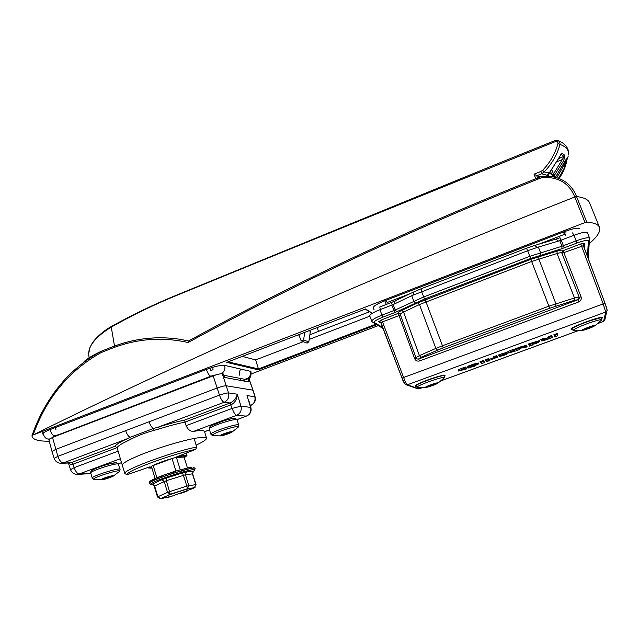 <?xml version="1.0" encoding="UTF-8"?>
<svg xmlns="http://www.w3.org/2000/svg" width="639" height="639" viewBox="0 0 639 639"><rect width="100%" height="100%" fill="white"/><g stroke="black" fill="none" stroke-linecap="round" stroke-linejoin="round"><path stroke-width="0.96" d="M474.202 365.796L471.71 366.706L470.879 366.107L467.676 367.273L468.866 368.104L478.691 363.926L478.427 363.032L473.675 364.07L471.151 364.997L471.87 366.099L475.48 365.077L474.202 365.796L474.018 365.332M471.51 365.78L470.608 365.196L467.285 366.411L467.676 367.273M484.49 361.61L483.292 360.548L479.953 361.77L481.574 363.655L484.753 362.497L484.49 361.61M489.889 360.62L486.479 361.57L489.889 360.62L489.354 359.517M489.338 359.445L488.5 358.639L485.153 359.869L486.407 361.506L489.594 360.34L489.338 359.445M496.807 355.596L493.452 356.826L494.418 358.287L494.027 358.543L493.667 357.672L490.704 358.759L491.095 359.621L497.637 357.121L496.807 355.596L497.078 356.514L493.851 357.696M499.618 356.506L506.631 354.493L506.368 353.607L505.673 352.72L502.198 353.623L498.604 354.941L499.003 355.811L502.757 354.861L503.069 355.236L499.618 356.506L499.394 356.027M519.763 349.493L519.307 348.742L520.969 348.127L523.557 347.456L523.852 347.991L527.079 346.809L526.816 345.915L526.536 345.379L521.4 346.594L515.473 348.766L516.544 350.667L519.763 349.493L519.515 348.662M532.79 344.924L532.359 343.958L536.584 342.696L533.325 344.165L535.881 343.59L539.851 341.506L539.58 340.595L528.541 343.974L529.555 346.106L532.79 344.924L532.471 343.918M552.08 336.378L548.781 337.584L549.005 338.43L546.609 339.309L544.708 339.7L544.54 339.141L541.249 340.339L541.441 340.899L546.177 339.828L552.352 337.568L551.8 335.459L548.374 336.713L548.597 337.568L544.444 338.814M544.708 339.684L544.26 338.223L540.842 339.469L541.057 340.068M553.901 334.692L554.596 336.953L557.863 335.755L557.336 333.43L553.901 334.692L554.596 336.953M466.933 368.815L461.893 369.877L465.607 367.912L458.578 371.027L466.933 368.815L466.686 367.928L465.879 367.92M465.943 368.136L465.336 367.002L461.286 368.487L458.323 369.973L458.578 371.027M515.138 351.186L510.337 352.169L514.387 350.052L506.991 353.335L515.138 351.186L514.531 350.204M514.571 350.34L514.107 349.142L509.978 350.651L506.791 352.225L506.991 353.335M579.23 297.351L581.067 296.831C581.69 299.148 580.891 300.857 578.678 301.951L419.567 360.931C417.307 361.506 415.662 360.747 414.639 358.655L399.032 315.586L382.505 321.872L403.528 377.298C405.214 381.611 406.492 384.111 407.37 384.798L419.144 388.816M603.583 321.441L605.716 312.024L603.128 303.717L580.763 243.93L563.023 250.696L561.785 252.94M587.457 256.582L588.383 240.871C587.712 239.809 583.87 240.536 576.865 243.06L561.913 248.683L530.618 258.499L424.52 299.052L396.843 311.72L395.19 310.003L423.593 296.991L529.827 256.335L561.937 246.255L576.146 240.879L574.046 235.272L559.78 240.671L538.373 247.061L527.654 250.728L411.724 295.681L393.185 304.571L379.933 309.715L381.986 315.115L393.784 310.602L395.19 310.003L393.185 304.571M574.046 235.272C581.73 232.46 586.203 231.582 587.465 232.612L589.565 238.171C588.319 237.189 583.846 238.091 576.146 240.879L576.865 243.06M371.746 321.217L369.717 315.842C369.973 314.372 373.376 312.327 379.933 309.715M404.95 383.688L402.019 378.064L381.044 322.727L382.505 321.872L381.539 319.915L397.921 313.485C397.426 312.926 398.768 311.872 401.923 310.33L403.56 312.048C401.316 313.126 400.214 313.933 400.254 314.46L415.949 357.704L419.4 355.611L435.87 348.407L419.464 304.547L403.56 312.048L419.4 355.611L421.021 357.281L418.641 359.006L577.968 299.739L574.461 300.314L549.692 308.246L443.234 347.792L421.021 357.281M561.825 253.06L561.809 252.996C561.473 252.525 559.892 252.693 557.064 253.507L531.608 261.471L419.464 304.547L417.826 302.814L530.825 259.33L557.08 251.103C560.786 250.033 562.759 249.833 563.015 250.512L581.067 296.831M437.491 350.1L435.87 348.407L442.332 345.811L548.933 306.153L574.501 297.966L579.158 297.135L579.293 297.974M414.639 358.655L416.085 358M372.545 322.24L371.73 321.177C372.002 319.764 375.42 317.735 381.986 315.115L382.961 317.104C376.611 319.676 373.743 321.473 374.35 322.503L382.897 327.607M381.044 322.687L380.077 321.721L378.687 321.697L381.251 323.27M583.351 245.672L583.255 244.857L584.565 243.203L580.763 243.93M557.615 334.349L554.309 335.563M548.781 337.584L548.374 336.713M549.005 338.43L548.597 337.568M546.609 339.309L546.281 338.414M544.54 339.141L544.26 338.223M541.249 340.339L540.842 339.469M539.851 341.506L535.426 342.472L535.091 341.577M535.426 342.472L528.948 344.844M534.891 343.598L534.699 343.103M527.079 346.809L526.536 345.379M526.816 346.282L521.736 347.488L521.4 346.594M521.736 347.488L515.873 349.629M506.631 354.493L505.944 353.623L499.003 355.811M494.027 358.543L491.095 359.621M497.605 357.089L497.078 356.514M489.594 360.34L488.5 358.639M488.771 359.549L485.552 360.731M489.666 360.404L489.394 359.501M484.753 362.497L483.292 360.548M483.563 361.458L480.352 362.632M478.691 363.926L474.002 364.957L473.675 364.07M474.002 364.957L471.55 365.859M471.71 366.706L471.438 365.812M470.879 366.107L470.608 365.196M472.988 366.754L474.769 366.299L472.988 366.754M465.607 367.912L465.336 367.002M461.63 369.366L461.286 368.487M514.387 350.052L514.107 349.142M510.329 351.538L509.978 350.651M298.213 334.876L299.052 335.203M242.245 356.41L255.68 359.893L303.213 341.689M309.18 339.405L369.837 316.169M317.136 327.599L318.494 331.369L369.494 311.792M318.494 331.369L309.859 334.748M255.68 359.893L258.428 368.927L258.212 369.821L226.725 362.369M579.357 228.482L579.541 228.722C578.159 227.476 573.055 228.466 564.229 231.693L384.806 300.761C377.186 303.829 373.296 306.185 373.128 307.838L373.136 307.862M586.778 222.124L585.028 222.572L574.661 196.668C569.085 183.081 558.246 176.683 542.16 177.466L542.239 176.268L547.407 176.148C561.929 177.147 571.641 183.952 576.538 196.556L586.778 222.124C594.206 222.691 598.455 224.473 599.526 227.484C600.724 231.446 597.353 236.773 589.422 243.459M576.594 196.732L574.78 196.996C372.513 276.943 191.98 356.266 33.156 434.967L585.028 222.572M32.916 435.191L31.95 435.758C32.413 439.568 38.188 441.373 49.283 441.174M378.24 325.61L251.287 373.919M42.669 433.993L42.661 433.977C42.669 433.002 45.089 431.557 49.938 429.648L206.381 369.43C214.816 366.371 220.894 365.013 224.608 365.348L250.919 371.427C251.383 375.357 250.568 377.849 248.459 378.903M49.187 399.99C42.038 411.141 36.295 423.05 31.958 435.726C36.311 423.018 42.054 411.109 49.187 399.99C62.558 379.079 79.811 362.888 100.946 351.418L101.034 352.616C68.884 370.732 46.256 398.177 33.156 434.967M541.632 176.468L542.16 177.466L538.126 179.064C411.085 229.705 294.419 284.195 188.122 342.536C162.106 336.657 136.474 338.662 111.226 348.574L101.034 352.616L101.21 351.274L111.386 347.233L111.226 348.574M547.407 176.148L541.64 176.404L537.615 178.001L538.126 179.064M179.471 339.205L179.471 339.205C156.323 335.818 133.631 338.494 111.386 347.233L111.537 347.233C133.855 338.486 156.507 335.818 179.471 339.205L188.417 340.914M188.673 340.978L188.122 342.536M574.661 196.668L576.538 196.556C584.07 197.483 588.447 199.64 589.677 203.034L599.422 227.22M226.414 362.489L365.348 309.036M298.844 334.628L300.921 340.323L301.904 341.202L303.629 339.964L304.675 332.392M306.8 343.023L308.813 341.929L310.362 331.314L308.98 330.73M175.933 471.063L172.051 458.57C163.927 460.983 157.633 463.307 153.16 465.543L156.906 477.732L154.295 478.875M189.967 467.476L187.451 467.956L184.072 457.117L184.639 456.374C184.296 455.783 181.548 456.118 176.396 457.388L180.262 469.785M155.149 478.635L151.459 466.598L151.012 467.245L151.739 467.524M184.072 457.117L176.396 457.388M172.051 458.57L153.16 465.543M195.119 468.419C195.917 465.304 149.582 480.185 149.214 483.188L149.199 483.435C147.266 481.087 195.861 465.28 195.135 468.483L193.433 467.205M190.134 467.428L191.444 467.532L190.102 467.436M190.071 467.436L176.771 470.767L160.517 476.279M160.445 476.311L157.138 477.629M157.074 477.66L154.215 479.282M154.223 478.907L152.098 479.953M151.986 480.009L150.556 480.871M150.373 480.999L149.502 481.83M154.486 478.819L155.069 478.675M157.33 477.589L158.057 477.437M160.748 476.247L161.443 476.143M162.865 497.573L174.263 492.957L183.401 490.033L191.988 488.02L192.77 487.98L191.588 489.019L171.923 496.168L162.937 498.244L162.386 498.3L162.865 497.573L160.645 498.572L157.913 496.727L167.522 492.365L170.27 494.235L168.009 495.257M162.386 498.3L160.054 498.692M166.34 497.677L167.458 497.533M180.821 493.308L185.022 491.934M195.246 487.174L192.77 487.98M191.588 489.019L194.512 487.709L195.806 484.602L194.384 487.749L192.107 488.763M196.013 484.618L192.627 473.834L185.438 474.769L188.809 485.56L187.371 488.763L183.401 490.033M192.627 473.834L193.385 471.255L186.372 471.957L185.438 474.769L166.356 480.68L154.622 485.975L151.906 484.298L161.899 479.681L164.167 481.494L167.522 492.365L186.844 486.079L187.371 488.763L189.024 488.523M174.263 492.957L170.27 494.235L166.356 480.68L166.108 478.116L182.586 472.916L186.844 486.079L195.806 484.602L192.475 473.986L193.13 471.247M166.108 478.116L161.899 479.681M162.937 498.244L160.437 498.636L157.506 496.974L157.913 496.727L154.622 485.975L152.737 484.011M186.372 471.957L182.586 472.916M181.492 471.231L187.035 469.314M185.446 468.643L187.387 467.972M177.155 470.815L180.605 469.665M172.634 472.053L176.596 470.823M169.223 473.579L172.378 472.133M164.926 475.065L168.105 473.547M160.892 476.55L163.943 475.017M157.737 477.597L160.022 476.494M154.374 479.066L156.467 477.948M151.826 480.432L153.336 479.386M184.431 468.651L185.741 468.706M168.872 473.483L172.458 472.101M165.022 474.873L168.241 473.491M191.045 467.484L191.444 467.532M180.789 469.609L182.035 469.665M176.795 470.759L177.946 470.831M172.538 472.077L173.624 472.149M160.317 476.359L157.274 477.972M149.814 481.471L149.35 482.078M558.782 140.931L558.286 140.692M554.884 140.676L557.504 140.42C559.405 141.067 560.219 142.401 559.964 144.43C557.216 154.686 551.936 163.864 544.132 171.971L541.632 173.784L536.832 175.693L540.522 176.851M548.661 174.072L547.24 175.286L541.632 173.784L540.85 171.468L542.655 170.262C550.219 162.386 555.323 153.472 557.967 143.519C558.031 141.866 557.16 141.235 555.355 141.618C419.927 196.173 294.994 246.91 180.549 293.852C156.922 303.325 133.831 314.412 111.274 327.104L111.034 327.248C96.265 336.441 88.813 345.268 88.677 353.718L89.077 357.816M132.145 340.851L135.955 340.06M535.786 178.728L534.028 174.175L540.85 171.468M536.832 175.693L537.455 178.065M548.166 174.607L559.444 157.202C560.491 154.734 561.417 153.432 562.224 153.288L564.876 155.381L563.814 160.429L554.62 175.038L552.583 176.707M555.403 177.259L566.649 158.776L566.753 161.731L565.02 166.907L558.67 177.977M559.149 178.537L562.424 173.121L565.156 166.931M556.825 177.554L563.59 166.012L566.753 161.731M551.872 176.588L564.876 155.381M549.404 172.969L547.24 175.286L549.5 176.292M549.532 172.618L549.332 173.145L551.761 174.543L553.07 174.391L553.789 175.901M553.158 174.247L555.203 177.219M551.824 169.774L553.414 173.768L554.62 175.038M557.376 161.555L562.36 159.566L563.814 160.429M558.989 158.408L563.949 156.427L561.314 154.366L562.224 153.288M561.066 154.398L549.492 172.889L544.132 171.971L542.655 170.262M562.967 166.26L563.59 166.012L565.02 166.907M566.034 159.598L566.649 158.776M554.812 140.708L555.355 141.618M559.564 141.211C568.383 145.277 569.197 152.226 568.406 154.997C569.022 150.165 566.202 146.643 559.964 144.43L557.967 143.519M536.448 175.469L534.028 174.175M119.309 471.574L119.581 471.302C122.265 468.187 90.067 478.315 93.757 479.442L94.189 479.522M113.351 476.079L113.454 475.664C112.264 475.288 102.144 478.483 101.297 479.506L101.577 479.801C105.667 479.154 109.588 477.916 113.351 476.079L119.581 471.302L120.1 469.33L118.199 463.986C115.3 462.876 89.468 471.302 90.73 472.956C90.546 471.462 91.265 470.4 92.879 469.761C96.417 467.724 107.056 464.265 112.033 463.283L116.737 462.812L118.566 464.226M120.1 469.33C120.388 467.077 91.034 476.303 92.248 478.1L93.757 479.442L101.577 479.801M111.37 475.943L111.825 476.574L107.871 477.429L106.625 478.395L103.718 478.539L101.537 479.617L102.104 479.002M113.454 475.664L112.2 475.759M444.009 378.112L444.265 377.833C446.357 374.989 414.192 386.355 417.459 387.298L417.898 387.37M438.058 383.073L438.098 382.785C437.124 382.378 425.973 386.315 425.406 387.258L425.598 387.474C427.06 387.633 436.956 384.135 438.058 383.073L444.265 377.833L444.432 375.165M444.664 375.796C444.864 373.663 414.511 384.398 415.869 385.972L417.459 387.298L425.598 387.474M435.646 383.256L435.926 383.863L434.552 384.446L432.643 384.574L430.374 385.972L428.761 386.467L427.643 386.108L425.886 386.93M438.098 382.785L436.709 382.953M601.283 320.379L601.555 320.083C603.216 318.102 585.747 323.638 577.281 327.783C574.141 329.309 572.84 330.219 573.391 330.507L573.854 330.571M595.061 325.642L595.101 325.339C592.665 325.634 588.854 326.912 583.671 329.165L581.977 330.483C584.238 330.163 587.728 329.005 592.441 327.032L595.061 325.642L601.555 320.083L601.682 317.327M592.768 325.778L593.311 326.329L588.982 327.48L587.688 328.582L584.445 328.957L582.097 330.291L582.552 329.732M232.077 432.044L232.181 431.581C230.911 431.197 220.918 434.488 220.048 435.574L220.367 435.902C224.329 435.271 228.211 434.001 232.005 432.092L238.267 427.116C240.903 424.2 214.64 432.204 212.444 435.007L212.947 435.686M220.048 435.574L221.286 434.824M221.869 434.6L221.837 435.423L225.559 433.809L227.117 433.881L226.757 432.755M231.142 431.644L232.045 431.844L229.617 432.252L227.117 433.881M70.346 462.948L114.948 446.31C116.058 444.608 119.773 442.252 126.107 439.233L63.245 462.932C61.096 462.612 59.307 460.415 57.869 456.326L54.203 458.427L52.007 451.493L48.852 439.536L52.502 437.403L57.869 456.326L149.071 421.788C150.285 425.294 151.731 427.547 153.408 428.537L158.712 426.948L159.255 428.905L154.007 430.39C145.436 432.739 137.96 435.558 131.586 438.833L127.936 440.694C121.618 443.698 117.999 446.006 117.073 447.635L122.297 465.192C122.201 463.563 127.145 460.599 137.121 456.294C153.072 449.441 179.583 441.182 194.112 438.482C201.94 437.028 206.077 436.916 206.517 438.162C206.653 439.528 203.186 441.853 196.125 445.135M149.071 421.788L219.473 395.126L213.178 375.852L52.502 437.403M213.178 375.852C217.356 374.342 220.383 373.647 222.268 373.767L223.394 373.991L224.593 377.425L248.962 381.978L247.868 378.791L242.604 380.788M247.868 378.791L249.17 379.175L253.108 390.325L248.843 378.975M194.112 438.482L196.7 447.044L195.694 449.361C172.131 453.962 124.924 471.478 127.081 474.721L149.646 466.893L148.623 468.004L151.93 468.139M184.256 457.692L186.987 455.607C186.5 454.872 182.81 455.399 175.917 457.189L195.694 449.361M184.12 457.276L185.142 456.206C185.286 454.816 171.795 458.099 161.02 462.133C154.135 464.729 150.628 466.486 150.5 467.413L151.794 467.7M52.007 451.493L55.673 449.409L217.244 387.961C221.437 386.451 224.465 385.732 226.334 385.804L252.788 390.141L255.121 396.915L253.108 390.325M236.957 419.607L246.327 416.117L236.646 415.318L193.737 431.341C200.534 430.239 204.129 430.295 204.528 431.517L206.517 438.162M193.737 431.341C190.566 431.621 188.018 429.735 186.085 425.678L184.975 422.107C177.41 423.657 168.84 425.925 159.255 428.905M231.166 404.743L230.072 402.985L224.113 402.298C222.54 401.723 220.99 399.335 219.473 395.126C223.706 393.672 226.733 392.945 228.554 392.937L237.229 394.183C237.069 399.215 235.048 402.738 231.166 404.743L184.975 422.107L184.703 420.063L230.072 402.985C234.034 401.108 236.422 398.169 237.229 394.183L240.983 406.172L250.887 407.418L248.499 399.559M127.936 440.694L126.107 439.233L130.068 437.34L153.408 428.537L154.007 430.39M125.659 430.654C126.849 434.145 128.319 436.373 130.068 437.34L131.586 438.833M120.236 458.786L78.126 474.362C74.412 474.593 71.872 473.028 70.522 469.657L74.18 467.652L118.191 451.142M114.948 446.31L117.073 447.635L73.07 464.178L70.594 464.417L68.629 463.011M186.085 425.678L232.173 408.385L240.983 406.172C241.862 410.414 240.416 413.465 236.646 415.318C235.152 414.815 233.666 412.506 232.173 408.385L229.928 403.041M127.081 474.721L124.845 473.627L122.297 465.192M124.845 473.627C122.033 470.312 172.155 451.701 196.7 447.044M561.146 240.216L559.972 237.74L556.05 239.082L558.446 241.071M573.846 235.344L572.616 232.884L573.846 235.344M537.095 247.445L534.763 245.416L526.536 248.236L527.59 250.752M421.796 291.376L421.149 288.764L526.536 248.236M413.034 295.058L413.577 292.007L421.149 288.764M394.519 303.932L395.11 300.897L413.425 292.079M392.138 305.027L391.595 302.407L395.11 300.897M394.678 301.225L379.79 306.944L380.285 309.58L379.79 306.944L391.563 302.423M598.12 323.398L603.631 321.393L604.71 320.395L606.874 310.953L605.716 312.024L407.37 384.798L405.789 384.678M561.929 253.3L583.359 245.688L605.005 303.237L402.019 378.064C403.041 381.587 404.551 383.871 406.532 384.91L418.249 388.927L422.195 387.673M441.317 380.684L577.928 330.778M571.849 329.5C569.277 329.085 574.277 326.449 586.858 321.593C598.719 317.455 603.775 316.353 602.034 318.294M416.013 386.283C413.513 385.988 417.507 383.823 428.002 379.806C440.638 375.436 446.222 374.206 444.752 376.115M574.461 300.314L574.501 297.966L557.064 253.507L557.08 251.103M555.882 306.121L555.898 303.765L538.845 258.995L538.829 256.582M549.692 308.246L530.825 259.33M443.234 347.792L425.191 299.691M564.237 247.884L561.306 240.152M561.913 248.683L561.937 246.255L559.78 240.671M540.522 255.105L540.514 252.669L538.373 247.061M530.618 258.499L527.654 250.728M424.52 299.052L421.556 291.472M415.422 302.918L413.776 301.169L411.724 295.681M396.843 311.72L394.75 312.607L391.811 305.154M584.565 243.203L584.358 248.339M381.539 319.915L378.687 321.697M401.923 310.33L417.826 302.814M394.75 312.607L382.961 317.104M400.413 314.907L399.032 315.586L398.081 313.605L399.854 313.845M607.034 310.386L606.874 310.953C607.577 311.161 606.962 308.597 605.013 303.245L606.922 309.5M589.709 239.018L588.383 240.871M588.519 257.357L588.16 258.444M383.264 328.59L373 322.495L374.35 322.503M397.921 313.485L399.463 313.565L400.246 314.444M422.283 387.673L419.088 388.839L417.491 388.664M598.056 323.462L603.615 321.425L604.861 319.724M563.015 250.512L561.801 252.98M583.247 245.128L605.013 303.245M578.678 301.951L577.968 299.883L579.277 298.253M577.968 299.739L579.285 298.117L579.158 297.135L561.809 252.996M419.567 360.931L418.641 359.006L417.315 358.982L418.497 358.926M416.668 358.655L415.949 357.704M502.534 354.517L502.198 353.623M505.944 353.623L505.673 352.72M465.408 368.983L465.216 368.407M465.743 368.895L465.551 368.28M458.706 370.828L458.323 369.973M466.901 368.791L466.646 367.896M513.748 351.298L513.556 350.715M514.076 351.218L513.884 350.595M507.19 353.087L506.791 352.225M515.122 351.154L514.85 350.26M228.107 361.85L258.428 368.927L375.852 324.189M365.564 308.949L372.21 313.174M376.698 324.692L258.212 369.821M101.13 351.306L100.946 351.418C93.118 355.1 87.487 358.487 84.028 361.586M241.047 380.501L240.464 378.472M57.566 434.911L57.718 435.407M212.691 376.036L212.531 375.572M209.927 368.168L210.774 370.308L213.043 369.797L212.819 367.257M241.087 368.991C239.449 370.748 238.914 372.801 239.489 375.141M55.114 427.651L55.984 429.799M563.478 231.989L564.389 234.385L538.821 244.21M410.03 293.716L387.154 302.511L386.26 300.194M373.392 308.174L373.192 307.351M565.986 231.046L565.954 232.396M537.615 178.065L537.615 178.001C410.957 228.506 294.595 282.837 188.521 340.994M541.68 176.444L542.215 176.276M303.629 339.964L308.813 341.929M186.588 489.139L167.985 495.273M165.381 497.861L171.923 496.168M180.19 493.516L186.923 491.071M187.69 490.752L184.639 492.086M193.553 471.127L194.544 470.344C198.777 466.135 151.147 481.135 150.524 484.25L152.098 484.697M154.662 478.883L155.085 478.667M562.424 173.121L568.183 156.236M111.194 326.681L114.501 346.042M564.413 163.249L565.827 162.689L565.787 160.101M551.761 174.543L550.506 171.388M111.442 326.545L111.274 327.104M180.901 293.413L180.549 293.852M558.446 140.756L559.86 141.578M93.454 471.007C84.436 471.814 112.328 461.797 116.058 462.9M110.587 477.045L110.323 476.167M108.582 476.638L108.734 477.141M105.012 478.843L104.732 477.9M107.871 477.429L107.711 476.902M106.314 477.349L106.625 478.395M434.552 384.446L434.248 383.624M428.761 386.467L428.481 385.684M431.74 384.91L431.597 384.502M430.047 385.069L430.374 385.972M250.272 371.027C251.127 375.932 249.17 378.663 244.402 379.231L243.195 378.999M54.139 436.772L54.65 436.038M49.938 429.648C51.344 433.785 53.093 435.846 55.178 435.83L55.385 435.75M206.381 369.43C207.891 373.687 209.4 375.924 210.902 376.155L52.829 436.948L54.163 435.766M224.608 365.348C225.575 369.142 224.369 371.954 220.982 373.767M218.482 374.214L218.075 374.182M581.977 330.483L573.391 330.507L571.689 329.189C571.617 328.742 573.047 327.815 575.979 326.393C584.477 322.208 602.154 316.481 601.938 317.974M585.931 329.173L585.596 328.318M591.978 326.888L591.666 326.106M588.982 327.48L588.823 327.064M587.313 327.623L587.688 328.582M384.806 300.761L386.268 304.46M564.229 231.693L565.683 235.543M211.725 427.052C202.212 427.459 238.507 415.046 234.601 419.224M220.367 435.902L212.46 435.598L210.894 434.232L211.102 433.785C213.154 431.021 239.05 422.882 238.754 425.071L237.061 419.879C237.333 417.602 211.453 425.71 209.424 428.553L209.768 426.884L211.189 425.766L223.818 420.686C234.529 417.65 235.048 418.481 235.471 418.489L237.061 419.879M225.367 433.21L225.559 433.809M224.696 434.065L224.513 433.514M222.803 434.161L223.107 435.095M228.371 432.276L228.706 433.298M222.268 373.767L228.554 392.937C229.449 397.266 227.971 400.389 224.113 402.298L158.712 426.948C168.329 423.953 176.987 421.66 184.703 420.063M60.841 463.323L71.64 462.612L72.966 464.21M236.973 419.655L246.327 416.117C250.001 414.312 251.407 411.348 250.544 407.235L247.005 395.597L254.793 396.723C255.64 400.733 254.266 403.616 250.688 405.382L250.887 405.374C254.522 403.656 255.935 400.837 255.121 396.915M204.576 431.668L209.488 429.831M71.768 462.556L73.07 464.178L74.18 467.652C75.586 471.646 77.303 473.779 79.348 474.05L90.842 473.339M118.367 463.778L121.466 462.62M90.906 473.563L77.135 474.426M559.988 237.732L556.569 239.05M534.907 245.376L556.05 239.082M441.253 380.74L578.015 330.778M588.192 258.523L589.565 238.171M402.019 378.064L380.548 322.016M415.47 385.133L415.366 385.66C414.208 385.676 418.417 383.727 428.01 379.806C443.178 374.35 446.198 375.101 444.88 375.237L444.592 375.133M571.29 328.638L571.154 328.877C570.028 329.596 572.272 327 586.858 321.601L602.154 317.383M497.637 357.121L497.374 356.227M241.119 380.509L240.528 378.48M56.863 435.734L56.695 435.247M88.182 358.407L101.05 351.346M226.541 362.449L365.484 308.996M365.236 309.092L372.066 313.422M301.904 341.202L307.119 343.143M184.639 456.374L184.495 455.926M151.012 467.245L150.876 466.805M153.104 484.721L150.844 484.666L149.207 483.459L149.334 482.102M167.506 495.457L174.822 492.773M189.535 488.42L182.826 490.209M168.033 497.422L172.538 495.976M157.506 496.974L154.167 486.055M193.385 471.255L194.623 470.272L195.135 468.483M173.496 472.037L176.644 470.807M165.142 474.817L164.558 474.833M161.475 476.127L160.693 476.247M160.972 476.367L164.143 474.929M158.073 477.429L157.29 477.589M151.994 480.216L154.007 479.002M150.333 481.175L151.699 480.169M555.443 177.267L566.05 159.478M562.376 173.209L559.405 178.169M88.677 353.718L89.979 347.344L92.24 343.143C92.264 342.344 100.818 332.16 111.034 326.681M111.298 326.529C133.208 314.332 155.636 303.589 178.569 294.307L180.717 293.421M180.757 293.405L489.961 166.787L554.82 140.628L557.504 140.42M92.248 478.1L90.73 472.956M415.869 385.972L415.654 385.357M223.842 375.269L243.203 378.999M42.557 431.477C43.867 437.116 46.12 439.6 49.323 438.929M218.682 374.166L210.902 376.155M571.689 329.189L571.45 328.558M373.128 307.838L374.158 309.867M210.894 434.232L209.225 429.009M238.267 427.116L238.754 425.071M231.709 431.573L232.181 431.581M54.203 458.427C55.545 461.813 58.093 463.427 61.839 463.283L70.37 462.948M250.887 405.374L250.328 405.581M121.482 462.668L118.391 463.826M70.522 469.657L68.405 463.027M209.504 429.887L204.592 431.716M246.51 416.101C250.256 414.352 251.718 411.452 250.887 407.418M186.987 455.607L186.253 453.099M148.623 468.004L148.408 467.325"/></g></svg>
